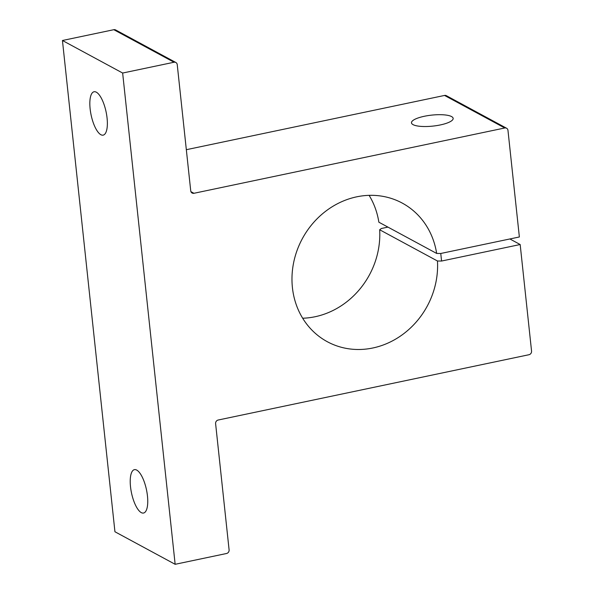 <?xml version="1.0" encoding="UTF-8"?>
<svg xmlns="http://www.w3.org/2000/svg" width="594" height="594" viewBox="0 0 594 594"><rect width="100%" height="100%" fill="white"/><g stroke="black" fill="none" stroke-linecap="round" stroke-linejoin="round"><path stroke-width="0.89" d="M369.104 195.344A78.794 70.976 -61.6 0 1 378.861 222.201L436.657 253.438A78.794 70.976 118.4 0 0 402.257 203.096A78.794 70.976 118.4 0 0 325.453 211.412A78.794 70.976 118.4 0 0 292.419 287.607A78.794 70.976 118.4 0 0 327.316 341.721A78.794 70.976 118.4 0 0 402.576 334.556A78.794 70.976 118.4 0 0 437.466 260.996L441.565 261.041L520.173 244.528L509.875 238.959M141.261 512.607A22.164 7.655 -101.9 0 0 143.54 513.038A22.164 7.655 -101.9 0 0 147.045 492.864A22.164 7.655 -101.9 0 0 136.717 470.084A22.164 7.655 -101.9 0 0 134.43 469.654A22.164 7.655 -101.9 0 0 130.925 489.827A22.164 7.655 -101.9 0 0 141.261 512.607M100.876 134.712A22.164 7.655 -101.9 0 0 103.156 135.142A22.164 7.655 -101.9 0 0 106.66 114.969A22.164 7.655 -101.9 0 0 96.332 92.189A22.164 7.655 -101.9 0 0 94.045 91.758A22.164 7.655 -101.9 0 0 90.54 111.932A22.164 7.655 -101.9 0 0 100.876 134.712M451.566 116.565A20.961 5.524 173.9 0 1 453.163 118.384A20.961 5.524 173.9 0 1 436.694 125.601A20.961 5.524 173.9 0 1 413.075 124.651A20.961 5.524 173.9 0 1 411.479 122.839A20.961 5.524 173.9 0 1 427.947 115.615A20.961 5.524 173.9 0 1 451.566 116.565M122.646 73.04L62.444 40.496L114.939 531.756L175.148 564.3L122.646 73.04L174.027 62.244A3.148 2.836 -61.6 0 1 177.242 64.657L190.733 190.874A3.148 2.836 118.4 0 0 193.948 193.288L504.759 127.985A3.148 2.836 -61.6 0 1 507.974 130.405L519.364 236.969L440.763 253.482L436.657 253.438M62.444 40.496L113.818 29.7A3.148 2.836 -61.6 0 1 115.644 29.952L175.846 62.496M186.33 149.695L444.55 95.441A3.148 2.836 -61.6 0 1 446.376 95.693L506.578 128.237M520.173 244.528L531.556 351.091A3.148 2.836 -61.6 0 1 528.987 354.722L218.176 420.025A3.148 2.836 118.4 0 0 215.607 423.656L229.098 549.873A3.148 2.836 -61.6 0 1 226.522 553.504L175.148 564.3M302.673 318.228A78.794 70.976 -61.6 0 0 379.67 229.759L381.363 228.497L387.949 227.108M441.565 261.041L440.763 253.482M379.67 229.759L437.466 260.996M113.818 29.7L174.027 62.244M190.919 191.654L193.948 193.288M444.55 95.441L504.759 127.985"/></g></svg>
